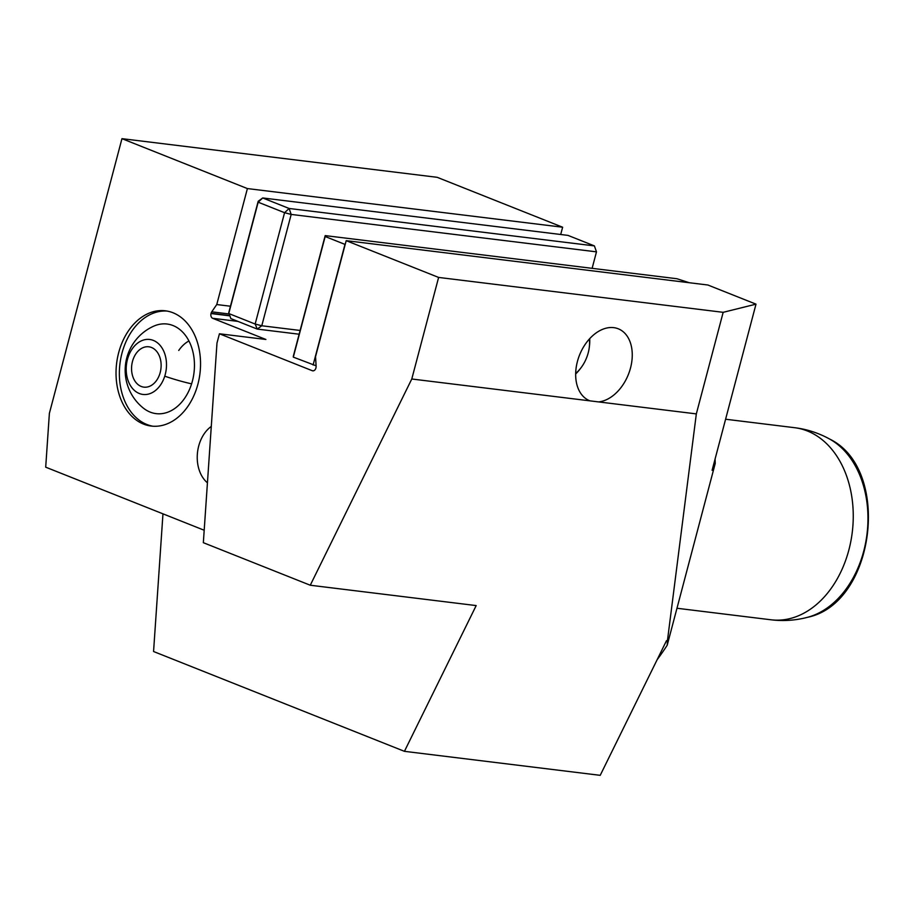 <?xml version="1.0" encoding="UTF-8"?>
<svg xmlns="http://www.w3.org/2000/svg" width="914" height="914" viewBox="0 0 914 914"><rect width="100%" height="100%" fill="white"/><g stroke="black" fill="none" stroke-linecap="round" stroke-linejoin="round"><path stroke-width="1.37" d="M211.294 426.415A32.413 23.433 -83 0 0 197.333 454.372A32.413 23.433 -83 0 0 207.432 482.798M118.671 352.667A58.062 41.975 -83 0 0 151.221 426.061A58.062 41.975 -83 0 0 197.904 384.188A58.062 41.975 -83 0 0 165.354 310.806A58.062 41.975 -83 0 0 118.671 352.667M589.998 400.858L598.579 401.909A38.708 26.278 111.7 0 0 630.443 368.273A38.708 26.278 111.7 0 0 618.275 328.8A38.708 26.278 111.7 0 0 613.762 327.646A38.708 26.278 111.7 0 0 578.379 358.254A38.708 26.278 111.7 0 0 589.656 400.72A38.708 26.278 111.7 0 0 589.998 400.858L411.78 379.002L310.269 585.234L203.342 542.688L216.984 343.058L219.44 333.781L312.268 370.707A3.873 2.799 -83 0 0 312.771 370.844A3.873 2.799 -83 0 0 315.89 368.045L315.947 367.816A3.873 2.799 -83 0 0 316.118 366.148L315.547 356.631L346.189 240.668L707.882 285.008L756.004 304.156L723.168 312.325L438.617 277.433L411.78 379.002M807.679 617.27L807.679 617.27A93.502 67.602 -83 0 0 867.009 534.062A93.502 67.602 -83 0 0 829.535 438.994L829.535 438.994A96.77 96.77 0 0 0 794.609 427.695A96.77 69.955 -83 0 1 807.336 430.962A96.77 69.955 -83 0 1 848.855 550.011A96.77 69.955 -83 0 1 771.05 619.795A96.77 96.77 0 0 0 807.679 617.27C875.361 603.309 891.847 468.893 829.535 438.994M162.966 513.839L153.563 651.511L404.434 751.331L600.212 775.335L666.512 640.668L667.426 640.783L667.209 645.215A241.924 174.882 97 0 1 657.132 659.714M598.579 401.909L696.331 413.893L723.168 312.325M204.199 530.246L45.7 467.18L49.379 413.357L121.962 138.665L437.189 177.316L562.636 227.22L247.397 188.57L121.962 138.665M667.209 645.215L715.239 463.409L712.097 470.322L756.004 304.156M715.068 459.091A241.924 174.882 97 0 1 715.239 463.409M346.189 240.668L438.617 277.433M560.705 234.498L562.636 227.22M404.434 751.331L476.183 605.582L310.269 585.234M696.331 413.893L667.426 640.783M219.44 333.781L265.894 339.471L212.688 318.301L237.948 321.397M230.454 306.224L216.755 304.545L211.74 311.834A3.873 2.799 -83 0 0 211.088 313.308L211.02 313.536A3.873 2.799 -83 0 0 212.688 318.301M216.755 304.545L247.397 188.57M592.123 268.339L596.476 251.853L291.189 214.424L261.781 325.761L255.155 324.036L284.574 212.699L258.171 202.2L228.751 313.525L255.155 324.036L257.257 329.086L230.842 318.575L228.763 312.622L258.182 201.286L262.706 197.961L289.121 208.472L594.397 245.9L567.994 235.389L262.706 197.961L258.171 202.2L258.182 201.286M299.141 334.216L257.257 329.086L261.781 325.761L300.135 330.457M289.121 208.472L284.574 212.699L291.189 214.424L289.121 208.472M594.397 245.9L596.476 251.853L594.397 245.9M167.011 311.057A58.062 41.975 -83 0 0 120.934 357.66A58.062 41.975 -83 0 0 144.378 423.376A58.062 41.975 -83 0 0 152.889 426.221M188.924 340.968A34.835 25.181 -83 0 0 178.744 350.462M191.597 383.857A45.14 32.63 -83 0 0 186.753 337.243A45.14 32.63 -83 0 0 153.552 326.241A48.385 48.385 0 0 0 143.509 408.227A45.14 32.63 -83 0 0 191.597 383.857A48.385 8.34 17.5 0 1 164.749 376.18A27.694 20.017 97 0 1 138.128 392.974A27.694 20.017 97 0 1 127.937 357.751A27.694 20.017 97 0 1 154.557 340.956A27.694 20.017 97 0 1 164.749 376.18M140.31 386.051A20.325 14.693 -83 0 0 143.864 387.136A20.325 14.693 -83 0 0 160.498 371.278A20.325 14.693 -83 0 0 152.375 347.88A20.325 14.693 -83 0 0 148.811 346.794A20.325 14.693 -83 0 0 132.187 362.664A20.325 14.693 -83 0 0 140.31 386.051M316.095 365.783L293.303 357.123L293.325 356.22L325.19 235.606L676.931 278.736L689.259 282.723M313.114 365.006L344.978 244.392L325.167 236.52L293.303 357.123M325.19 235.606L325.167 236.52M575.671 373.449A30.002 20.359 111.7 0 0 580.916 367.896A30.002 20.359 111.7 0 0 589.37 346.646A30.002 20.359 111.7 0 0 589.381 339.014M575.671 373.952A33.864 22.987 111.7 0 0 579.99 369.119L580.916 367.896M589.37 346.646L589.53 345.126A33.864 22.987 111.7 0 0 589.713 338.637M312.268 370.707L313.296 370.833M211.02 313.536L229.711 315.833M211.088 313.308L229.597 315.581M211.74 311.834L228.923 313.948M127.937 357.751A48.385 8.34 -162.5 0 1 127.412 355.729M725.59 419.229L794.609 427.695M676.977 608.256L771.05 619.795"/></g></svg>
